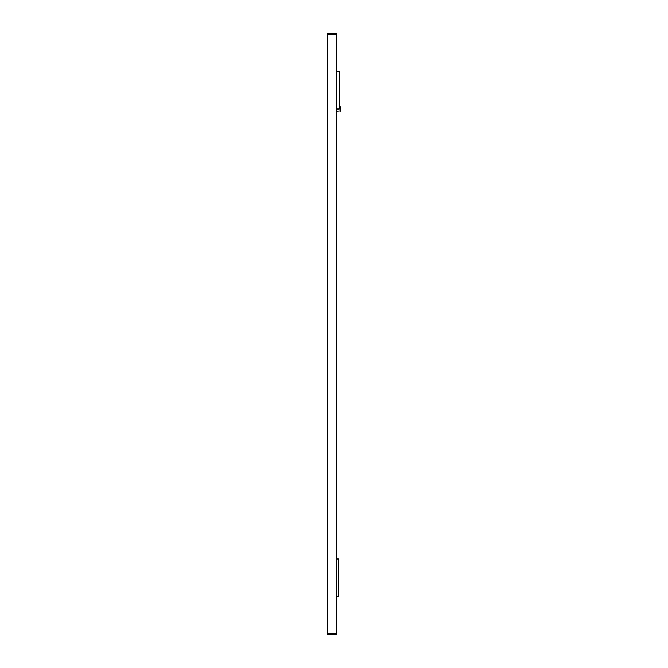 <?xml version="1.0" encoding="UTF-8"?>
<svg xmlns="http://www.w3.org/2000/svg" width="668" height="668" viewBox="0 0 668 668"><rect width="100%" height="100%" fill="white"/><g stroke="black" fill="none" stroke-linecap="round" stroke-linejoin="round"><path stroke-width="1" d="M335.244 34.469L328.289 34.46L336.305 34.46L336.305 33.4L336.305 34.46L336.305 33.4L327.228 33.4L327.228 634.6L336.305 634.6L336.305 633.54L328.289 633.54M335.244 633.531L336.305 633.54L336.305 34.46L335.244 34.46M328.289 33.4L327.228 33.4M336.305 596.791L338.342 596.791L338.342 558.974L336.305 558.974M340.772 107.197L340.772 110.846M340.388 111.214L340.388 106.83M336.305 109.026L339.252 109.026L339.252 71.209L336.305 71.209M340.772 107.13L339.252 106.755M340.772 110.913L336.305 111.289"/></g></svg>
